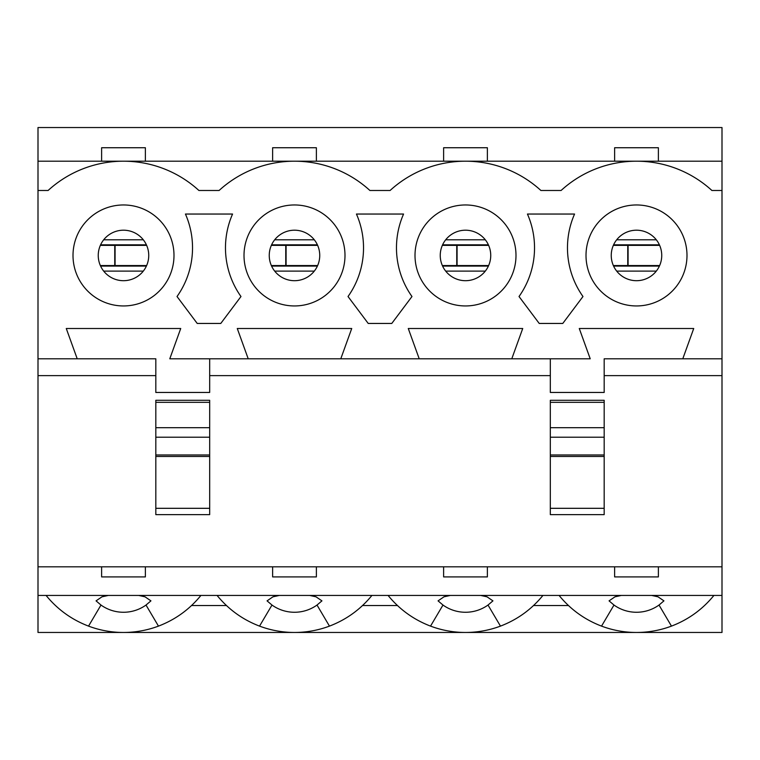 <?xml version="1.0" encoding="UTF-8"?>
<svg xmlns="http://www.w3.org/2000/svg" width="760" height="760" viewBox="0 0 760 760"><rect width="100%" height="100%" fill="white"/><g stroke="black" fill="none" stroke-linecap="round" stroke-linejoin="round"><path stroke-width="1.14" d="M722 595.431L38 595.431L38 566.817L722 566.817L722 632.462L38 632.462L38 595.431M722 190.484L722 127.537L38 127.537L38 190.484L48.099 190.484A111.71 111.71 0 0 1 198.901 190.484L219.098 190.484A111.71 111.71 0 0 1 369.901 190.484L390.099 190.484A111.71 111.71 0 0 1 540.901 190.484L561.098 190.484A111.71 111.71 0 0 1 711.901 190.484L722 190.484L722 566.817M559.075 595.431C570.503 609.434 584.658 619.666 601.54 626.116L613.985 605.045A38.712 38.712 0 0 0 659.015 605.045L671.46 626.116C688.341 619.666 702.496 609.434 713.925 595.431M621.357 595.431L614.973 596.818L609.064 600.865L613.985 605.045M659.015 605.045L663.936 600.865L658.027 596.818L651.643 595.431M601.54 626.116A99.455 99.455 0 0 0 671.46 626.116M614.621 161.206L614.621 147.734L658.378 147.734L658.378 161.206M101.621 161.206L101.621 147.734L145.379 147.734L145.379 161.206M272.622 161.206L272.622 147.734L316.378 147.734L316.378 161.206M443.622 161.206L443.622 147.734L487.378 147.734L487.378 161.206M658.378 566.817L658.378 576.916L614.621 576.916L614.621 566.817M487.378 566.817L487.378 576.916L443.622 576.916L443.622 566.817M316.378 566.817L316.378 576.916L272.622 576.916L272.622 566.817M145.379 566.817L145.379 576.916L101.621 576.916L101.621 566.817M388.075 595.431C399.503 609.434 413.659 619.666 430.54 626.116L442.985 605.045A38.712 38.712 0 0 0 488.015 605.045L500.46 626.116C517.341 619.666 531.496 609.434 542.925 595.431M450.357 595.431L443.973 596.818L438.064 600.865L442.985 605.045M488.015 605.045L492.936 600.865L487.027 596.818L480.643 595.431M430.54 626.116A99.455 99.455 0 0 0 500.46 626.116M217.075 595.431C228.504 609.434 242.659 619.666 259.54 626.116L271.985 605.045A38.712 38.712 0 0 0 317.015 605.045L329.46 626.116C346.341 619.666 360.497 609.434 371.925 595.431M279.357 595.431L272.973 596.818L267.064 600.865L271.985 605.045M317.015 605.045L321.936 600.865L316.027 596.818L309.643 595.431M259.54 626.116A99.455 99.455 0 0 0 329.46 626.116M46.075 595.431C57.503 609.434 71.659 619.666 88.54 626.116L100.985 605.045A38.712 38.712 0 0 0 146.015 605.045L158.46 626.116C175.341 619.666 189.496 609.434 200.925 595.431M108.357 595.431L101.973 596.818L96.064 600.865L100.985 605.045M146.015 605.045L150.936 600.865L145.027 596.818L138.643 595.431M88.54 626.116A99.455 99.455 0 0 0 158.46 626.116M191.558 605.53L226.442 605.53M362.558 605.53L397.442 605.53M533.558 605.53L568.442 605.53M550.325 375.62L209.674 375.62M155.819 375.62L38 375.62L38 566.817M722 375.62L604.181 375.62M419.216 358.796L511.784 358.796L522.728 328.5L408.272 328.5L419.216 358.796L340.784 358.796L351.728 328.5L237.272 328.5L248.216 358.796L340.784 358.796M550.325 358.796L550.325 392.454L604.181 392.454L604.181 358.796L682.784 358.796L693.728 328.5L579.272 328.5L590.216 358.796L511.784 358.796M722 161.206L38 161.206M368.22 323.447L348.023 296.523A84.151 84.151 0 0 0 356.44 214.044L403.56 214.044A84.151 84.151 0 0 0 411.977 296.523L391.78 323.447L368.22 323.447M686.992 255.455A50.492 50.492 0 0 1 636.5 305.947A50.492 50.492 0 0 1 586.008 255.455A50.492 50.492 0 0 1 636.5 204.962A50.492 50.492 0 0 1 686.992 255.455M344.992 255.455A50.492 50.492 0 0 1 294.5 305.947A50.492 50.492 0 0 1 244.008 255.455A50.492 50.492 0 0 1 294.5 204.962A50.492 50.492 0 0 1 344.992 255.455M173.993 255.455A50.492 50.492 0 0 1 123.5 305.947A50.492 50.492 0 0 1 73.007 255.455A50.492 50.492 0 0 1 123.5 204.962A50.492 50.492 0 0 1 173.993 255.455M515.992 255.455A50.492 50.492 0 0 1 465.5 305.947A50.492 50.492 0 0 1 415.007 255.455A50.492 50.492 0 0 1 465.5 204.962A50.492 50.492 0 0 1 515.992 255.455M682.784 358.796L722 358.796M38 190.484L38 358.796L155.819 358.796L155.819 392.454L209.674 392.454L209.674 358.796M248.216 358.796L169.784 358.796L180.728 328.5L66.272 328.5L77.216 358.796M197.22 323.447L177.023 296.523A84.151 84.151 0 0 0 185.44 214.044L232.56 214.044A84.151 84.151 0 0 0 240.977 296.523L220.78 323.447L197.22 323.447M539.22 323.447L519.023 296.523A84.151 84.151 0 0 0 527.44 214.044L574.56 214.044A84.151 84.151 0 0 0 582.977 296.523L562.78 323.447L539.22 323.447M38 358.796L38 375.62M148.741 255.455A25.241 25.241 0 0 1 110.874 277.315A25.241 25.241 0 0 1 110.874 233.586A25.241 25.241 0 0 1 148.741 255.455M319.741 255.455A25.241 25.241 0 0 1 281.874 277.315A25.241 25.241 0 0 1 281.874 233.586A25.241 25.241 0 0 1 319.741 255.455M490.742 255.455A25.241 25.241 0 0 1 452.874 277.315A25.241 25.241 0 0 1 452.874 233.586A25.241 25.241 0 0 1 490.742 255.455M661.741 255.455A25.241 25.241 0 0 1 623.875 277.315A25.241 25.241 0 0 1 623.875 233.586A25.241 25.241 0 0 1 661.741 255.455M155.819 402.334L155.819 514.634L209.674 514.634L209.674 400.292L155.819 400.292L155.819 402.334L209.674 402.334M604.181 456.465L604.181 508.317L550.325 508.317L550.325 400.292L604.181 400.292L604.181 456.465L550.325 456.465M550.325 508.317L550.325 514.634L604.181 514.634L604.181 508.317M114.751 265.553L114.751 245.356M115.083 245.356L115.083 265.553M143.298 271.111L103.702 271.111M143.298 239.789L103.702 239.789M627.75 265.553L627.75 245.356M628.083 245.356L628.083 265.553M656.298 271.111L616.702 271.111M656.298 239.789L616.702 239.789M456.75 265.553L456.75 245.356M457.083 245.356L457.083 265.553M485.298 271.111L445.702 271.111M485.298 239.789L445.702 239.789M285.75 265.553L285.75 245.356M286.083 245.356L286.083 265.553M314.298 271.111L274.702 271.111M314.298 239.789L274.702 239.789M155.819 456.465L209.674 456.465M155.819 508.317L209.674 508.317M155.819 454.974L209.674 454.974M155.819 437.209L209.674 437.209M155.819 427.69L209.674 427.69M604.181 427.69L550.325 427.69M604.181 402.334L550.325 402.334M604.181 454.974L550.325 454.974M604.181 437.209L550.325 437.209M146.395 266.085L100.605 266.085M146.395 244.815L100.605 244.815M659.395 266.085L613.605 266.085M659.395 244.815L613.605 244.815M488.395 266.085L442.605 266.085M488.395 244.815L442.605 244.815M317.395 266.085L271.605 266.085M317.395 244.815L271.605 244.815M146.642 265.553L100.358 265.553M146.642 245.356L100.358 245.356M659.642 265.553L613.358 265.553M659.642 245.356L613.358 245.356M488.642 265.553L442.358 265.553M488.642 245.356L442.358 245.356M317.642 265.553L271.358 265.553M317.642 245.356L271.358 245.356"/></g></svg>
